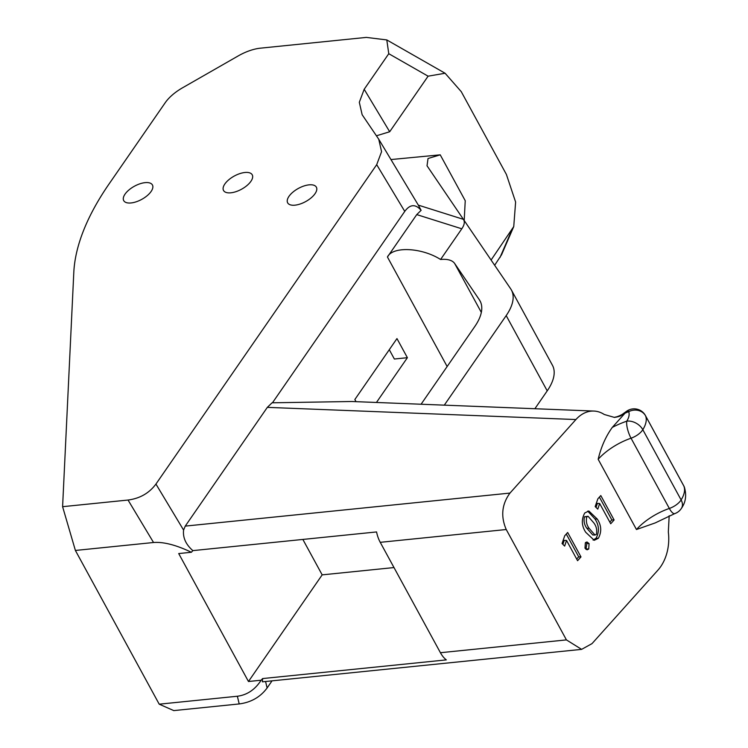 <?xml version="1.0" encoding="UTF-8"?>
<svg xmlns="http://www.w3.org/2000/svg" width="748" height="748" viewBox="0 0 748 748"><rect width="100%" height="100%" fill="white"/><g stroke="black" fill="none" stroke-linecap="round" stroke-linejoin="round"><path stroke-width="1.12" d="M645.131 415.103A12.875 5.928 151.4 0 1 645.43 415.551A12.875 12.875 0 0 0 626.431 411.391L623.093 413.775L627.74 411.297L629.442 411.307L625.048 413.167L612.285 427.398A53.744 24.731 151.4 0 1 626.777 421.171A28.003 12.884 -28.6 0 0 628.582 411.484M683.569 485.527A12.875 5.928 -28.6 0 1 683.728 485.789A12.875 12.875 0 0 1 684.355 487.098L684.355 487.098A12.875 11.416 157.9 0 0 683.859 486.069A12.875 5.928 -28.6 0 0 683.728 485.789L645.43 415.551A12.875 5.928 151.4 0 1 645.561 415.823A12.875 11.416 157.9 0 0 629.442 411.307M440.422 652.714L380.236 542.328A25.75 15.418 -95.8 0 1 376.562 531.94L192.844 550.621L191.394 552.267C176.182 544.993 163.569 541.748 153.546 542.506L75.389 550.453L159.212 704.186L237.359 696.238C247.121 694.995 255.049 689.647 261.146 680.213L262.604 678.567L446.322 659.886A25.75 15.418 -95.8 0 1 440.422 652.714L566.423 639.895L581.617 649.367L592.033 643.607L657.988 570.07A38.625 27.171 92.3 0 0 668.329 532.024L669.18 515.746M294.993 205.167A16.353 7.527 -28.6 0 0 311.103 197.893A16.353 7.527 -28.6 0 0 316.367 187.178A16.353 7.527 -28.6 0 0 309.036 184.85A16.353 7.527 -28.6 0 0 292.926 192.124A16.353 7.527 -28.6 0 0 287.662 202.839A16.353 7.527 -28.6 0 0 294.993 205.167M230.861 192.806A16.353 7.527 -28.6 0 0 246.971 185.532A16.353 7.527 -28.6 0 0 252.235 174.817A16.353 7.527 -28.6 0 0 244.905 172.489A16.353 7.527 -28.6 0 0 228.794 179.763A16.353 7.527 -28.6 0 0 223.53 190.478A16.353 7.527 -28.6 0 0 230.861 192.806M131.059 202.951A16.353 7.527 -28.6 0 0 147.169 195.686A16.353 7.527 -28.6 0 0 152.433 184.971A16.353 7.527 -28.6 0 0 145.103 182.643A16.353 7.527 -28.6 0 0 128.993 189.908A16.353 7.527 -28.6 0 0 123.719 200.623A16.353 7.527 -28.6 0 0 131.059 202.951M623.093 413.775C621.083 415.495 614.005 417.917 614.276 417.356L620.466 415.916A32.183 25.974 -94.4 0 1 614.276 417.356L614.276 417.356A32.183 25.974 -94.4 0 1 614.23 417.356L604.244 414.476A38.625 27.171 92.3 0 0 593.856 411.054A38.625 27.171 92.3 0 0 575.913 419.544L267.335 407.361L185.252 526.106L509.968 493.082L575.913 419.544M614.108 519.972L600.794 495.55L597.867 498.813L595.174 506.574L597.783 509.145L599.662 503.498L610.714 523.759L614.108 519.972L611.827 519.888L599.4 497.102M593.099 540.093L596.062 538.205L598.353 538.289C601.803 531.828 601.448 525.423 597.287 519.075L588.844 510.987L584.749 512.997C581.261 519.458 581.589 525.881 585.721 532.277L594.258 540.299L598.353 538.289L596.062 538.205C599.522 531.744 599.167 525.339 594.997 518.981L587.694 511.099M636.464 529.519A40.878 18.812 151.4 0 1 669.338 508.453A12.875 3.918 -109.1 0 0 674.752 513.614L655.22 522.917L636.464 529.519L598.166 459.281C601.083 447.024 605.796 436.393 612.285 427.398M620.466 415.916L625.048 413.167M509.968 493.082C501.815 504.227 500.571 516.372 506.237 529.519L380.236 542.328M566.423 639.895L506.237 529.519M580.981 556.914L567.667 532.492L564.74 535.746L562.047 543.515L564.656 546.087L566.535 540.43L577.587 560.701L580.981 556.914L578.7 556.821L566.273 534.044M588.741 549.004L589.087 543.618L586.993 541.973L585.347 542.786L585.001 548.181L587.096 549.827L588.741 549.004L586.451 548.92L588.741 549.004M191.394 552.267L178.707 553.557L248.467 681.503L261.146 680.213M376.44 402.471L407.389 357.694L396.964 338.582L354.851 399.516L356.02 401.667M447.145 366.52L387.436 257.003L416.748 214.601L421.115 210.319C415.477 203.839 410.026 204.195 404.762 211.385L272.468 402.779M444.293 405.154L506.19 315.609A64.365 29.621 -28.6 0 0 511.408 290.009A64.365 29.621 -28.6 0 0 510.706 288.859L463.395 219.342C464.985 221.754 464.452 224.905 461.796 228.794L440.581 259.491A32.183 14.81 151.4 0 1 454.672 263.502L479.337 299.752A64.365 29.621 151.4 0 1 480.038 300.902A64.365 29.621 151.4 0 1 474.812 326.493L421.077 404.238M534.876 408.726L547.218 390.867L506.19 315.609M511.408 290.009L552.445 365.276A64.365 29.621 151.4 0 1 547.218 390.867M364.183 89.283L388.773 53.706L386.791 39.925L366.324 37.4L260.491 48.162A32.183 14.81 -28.6 0 0 238.303 55.866L182.493 87.825A32.183 14.81 -28.6 0 0 165.214 102.719L109.105 183.896A326.998 150.479 -28.6 0 0 73.8 272.468L62.598 506.686L128.039 500.038C139.895 498.477 149.198 493.147 155.939 484.059L376.702 164.672L381.574 151.666L378.74 139.222L362.144 114.725L359.311 102.28L364.183 89.283L389.689 131.751L428.099 76.184L445.097 73.248L461.264 91.667L506.396 174.443L515.615 202.044L513.745 226.579L501.59 254.703L494.652 265.269M389.689 131.751L376.44 135.79M390.952 159.558L440.226 154.836L465.237 200.707L464.199 220.52M491.09 260.042L513.745 226.579M272.038 680.848L267.12 687.964C260.379 697.061 251.076 702.381 239.21 703.943L173.779 710.6L159.212 704.186M75.389 550.453L62.598 506.686M407.389 357.694L394.364 359.021L389.278 349.699M421.115 210.319L418.319 205.13L463.395 219.342L427.024 165.785L428.034 158.501L440.226 154.836M387.436 257.003C392.513 246.111 421.741 247.476 440.581 259.491M267.335 407.361L272.057 402.807L351.766 401.498L593.856 411.054M155.939 484.059L183.587 530.08L185.252 526.106M183.587 530.08C182.736 537.606 185.822 544.451 192.844 550.621M262.604 678.567L262.38 681.83L581.617 649.367M302.856 539.43L322.173 574.866L393.99 567.564M322.173 574.866L248.467 681.503M378.74 139.222L418.319 205.13M576.689 559.055L578.7 556.821M562.907 544.357L564.207 540.393L566.535 540.43M564.207 540.393L566.488 540.486M585.955 549.369L586.806 543.525L589.087 543.618M586.806 543.525L585.852 542.337M595.025 535.035L592.734 534.942L586.825 528.247C584.291 524.769 583.505 520.945 584.497 516.775L588.059 516.279L593.903 523.002C596.474 526.461 597.278 530.276 596.315 534.427L595.025 535.035L589.115 528.34C586.572 524.862 585.796 521.038 586.778 516.868L588.059 516.279M594.997 518.981L597.287 519.075M586.825 528.247L589.115 528.34M584.497 516.775L586.778 516.868M609.816 522.123L611.827 519.888M596.034 507.415L597.381 503.404L599.662 503.498M597.334 503.46L599.615 503.544M684.355 487.098C686.729 495.092 685.776 502.132 681.493 508.229L681.493 508.229A12.875 8.883 -148.2 0 0 681.119 499.935A40.878 18.812 -28.6 0 0 683.859 486.069L645.561 415.823A40.878 18.812 151.4 0 1 642.822 429.689A12.875 8.883 -148.2 0 0 626.777 421.171A12.875 3.918 -109.1 0 0 631.041 438.206A40.878 18.812 -28.6 0 0 598.166 459.281M626.431 411.391A12.875 3.394 53.3 0 1 627.74 411.297A32.183 25.974 -94.4 0 1 626.291 412.531M454.672 263.502L481.338 312.412M480.618 302.108L479.337 299.752M461.796 228.794L416.748 214.601M404.762 211.385L376.702 164.672M265.568 681.503L267.12 687.964M428.099 76.184L388.773 53.706M499.945 257.611L511.922 229.917M153.546 542.506L128.039 500.038M239.21 703.943L237.359 696.238M669.338 508.453L631.041 438.206A12.875 5.928 151.4 0 0 642.504 430.165A12.875 5.928 151.4 0 0 642.822 429.689L681.119 499.935A12.875 5.928 -28.6 0 1 680.802 500.403A12.875 5.928 -28.6 0 1 669.338 508.453M445.097 73.248L386.791 39.925M674.752 513.614A12.875 12.875 0 0 0 681.493 508.229"/></g></svg>
